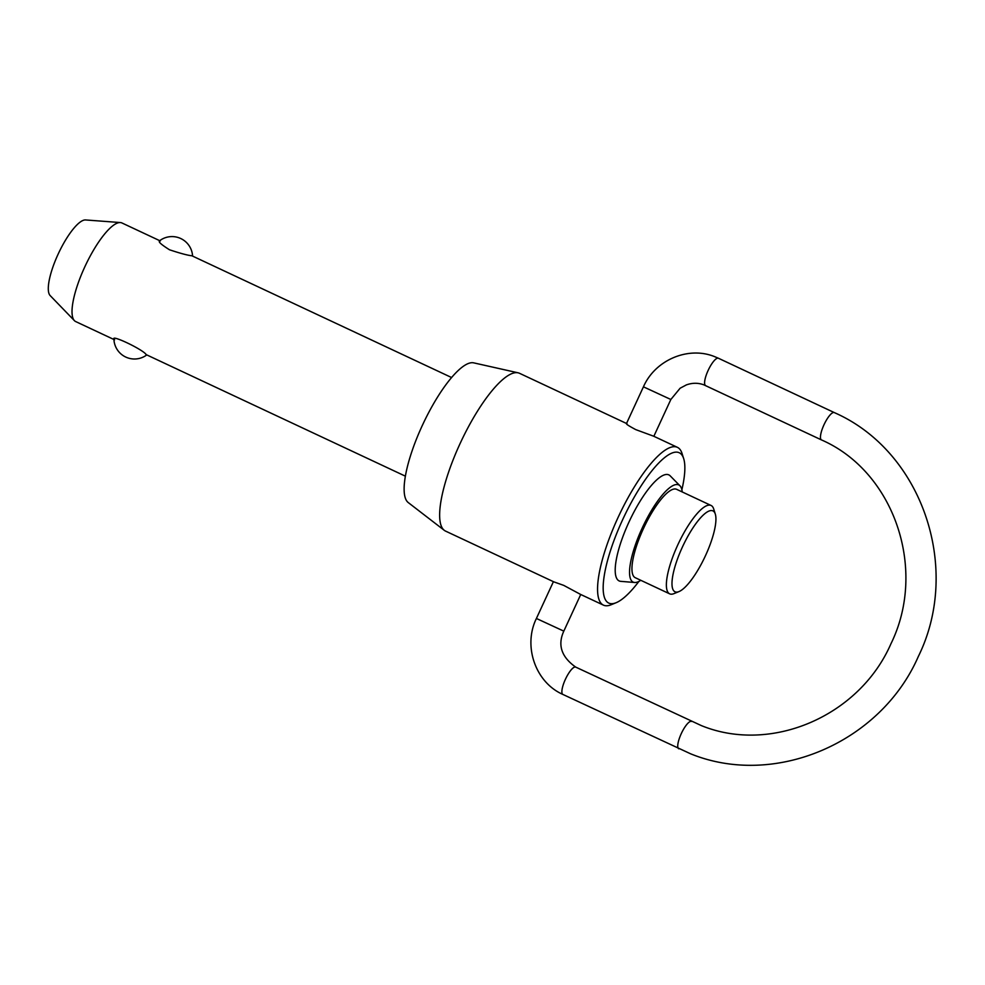 <?xml version="1.0" encoding="UTF-8"?>
<svg xmlns="http://www.w3.org/2000/svg" width="985" height="985" viewBox="0 0 985 985"><rect width="100%" height="100%" fill="white"/><g stroke="black" fill="none" stroke-linecap="round" stroke-linejoin="round"><path stroke-width="1.48" d="M159.718 240.672L121.918 222.955A54.458 14.972 115.1 0 0 121.635 222.832A54.458 14.972 115.1 0 0 120.392 222.561A54.458 14.972 115.1 0 0 85.252 265.901A54.458 14.972 115.1 0 0 74.392 320.63A54.458 14.972 115.1 0 0 75.685 321.566L113.928 339.505M114.605 339.8C108.067 332.967 143.059 349.379 146.223 354.637M451.598 377.538L191.903 255.78C187.741 255.361 180.267 253.354 169.482 249.771C160.493 244.083 157.44 241.14 160.284 240.956M711.084 505.477L676.658 489.336A48.794 13.421 115.1 0 0 676.412 489.225A48.794 13.421 115.1 0 0 643.587 528.268A48.794 13.421 115.1 0 0 635.226 577.69L669.652 593.832A48.794 13.421 -64.9 0 1 678.012 544.409A48.794 13.421 -64.9 0 1 710.838 505.367A48.794 13.421 -64.9 0 1 711.084 505.477A48.794 13.421 -64.9 0 1 713.694 508.95L715.307 514.072A44.682 12.288 115.1 0 0 712.684 510.784A44.682 12.288 115.1 0 0 682.445 546.958A44.682 12.288 115.1 0 0 675.217 591.886A44.682 12.288 115.1 0 0 678.961 591.591A44.682 12.288 115.1 0 0 705.075 556.55A44.682 12.288 115.1 0 0 715.307 514.072M678.961 591.591L673.986 593.623A48.794 13.421 -64.9 0 1 669.911 593.943A48.794 13.421 -64.9 0 1 669.652 593.832M634.636 582.492L620.747 581.347A58.558 16.092 -64.9 0 1 619.442 581.052A58.558 16.092 -64.9 0 1 628.923 522.161A58.558 16.092 -64.9 0 1 668.556 474.77A58.558 16.092 -64.9 0 1 670.206 475.866L679.97 485.802A53.67 14.763 115.1 0 0 678.456 484.792A53.67 14.763 115.1 0 0 642.121 528.243A53.67 14.763 115.1 0 0 633.429 582.233A53.67 14.763 115.1 0 0 634.636 582.492A53.67 14.763 115.1 0 0 640.792 580.3M681.879 489.742A83.023 22.827 115.1 0 0 683.688 458.653A83.023 22.827 115.1 0 0 678.813 452.571A83.023 22.827 115.1 0 0 622.619 519.76A83.023 22.827 115.1 0 0 609.186 603.263A83.023 22.827 115.1 0 0 616.13 602.709A83.023 22.827 115.1 0 0 638.871 581.433M616.13 602.709L611.168 604.741A87.136 23.96 -64.9 0 1 603.879 605.319A87.136 23.96 -64.9 0 1 603.423 605.122A87.136 23.96 -64.9 0 1 618.346 516.866A87.136 23.96 -64.9 0 1 676.954 447.153A87.136 23.96 -64.9 0 1 677.409 447.338A87.136 23.96 -64.9 0 1 682.063 453.543L683.688 458.653M74.392 320.63L50.124 295.537A41.973 11.537 -64.9 0 1 58.497 253.354A41.973 11.537 -64.9 0 1 85.572 219.95L120.392 222.561M444.26 530.312L408.209 502.535A77.273 21.251 -64.9 0 1 422.897 424.227A77.273 21.251 -64.9 0 1 473.711 362.862L518.11 372.822A87.136 23.96 115.1 0 0 460.808 442.006A87.136 23.96 115.1 0 0 444.26 530.312A87.136 23.96 115.1 0 0 445.503 531.075L553.41 581.667M626.509 423.476L519.501 373.29A87.136 23.96 115.1 0 0 519.046 373.093A87.136 23.96 115.1 0 0 518.11 372.822M553.939 581.901L563.752 585.385L580.227 594.226M677.409 447.338L653.658 436.207L635.731 429.608C628.159 425.557 625.266 423.599 627.026 423.735M682.223 491.946A53.67 14.763 115.1 0 0 679.97 485.802M705.679 385.615A15.095 4.149 -64.9 0 1 705.605 385.578A15.095 4.149 -64.9 0 1 708.129 370.434A15.095 4.149 -64.9 0 1 718.336 358.22A15.095 4.149 -64.9 0 1 718.422 358.244L714.691 356.668C688.195 345.858 655.074 360.054 643.439 386.822L670.847 399.491L653.843 436.293M691.642 721.476A15.095 4.149 115.1 0 0 691.568 721.439A15.095 4.149 115.1 0 0 691.495 721.402A15.095 4.149 115.1 0 0 681.275 733.628A15.095 4.149 115.1 0 0 678.751 748.772A15.095 4.149 115.1 0 0 678.837 748.809M834.369 412.616A15.095 4.149 115.1 0 0 834.283 412.58A15.095 4.149 115.1 0 0 834.209 412.543A15.095 4.149 115.1 0 0 823.989 424.769A15.095 4.149 115.1 0 0 821.465 439.913A15.095 4.149 115.1 0 0 821.552 439.95M562.964 694.474A15.095 4.149 -64.9 0 1 562.891 694.437A15.095 4.149 -64.9 0 1 565.415 679.293A15.095 4.149 -64.9 0 1 575.622 667.079A15.095 4.149 -64.9 0 1 575.708 667.104C561.413 656.983 557.448 644.99 563.814 631.139L536.406 618.469L553.422 581.642M670.847 399.491L680.118 388.225L686.422 384.876C692.406 382.759 698.254 382.746 703.943 384.876L821.465 439.913C893.986 471.495 927.636 569.207 890.933 643.796C859.326 716.292 770.923 754.079 701.308 725.576L575.708 667.104M536.406 618.469C522.85 645.951 535.372 682.383 562.891 694.437L690.559 753.784C774.863 788.197 880.836 742.678 918.34 656.466C962 567.865 921.96 450.921 834.283 412.58L718.422 358.244M145.915 354.502L405.364 476.161M579.673 593.992L603.423 605.122M563.814 631.139L580.744 594.484M113.915 339.32A20.586 20.586 0 0 0 146.802 354.908M192.58 256.088A20.586 20.586 0 0 0 159.422 240.894M626.423 423.661L643.439 386.822"/></g></svg>

